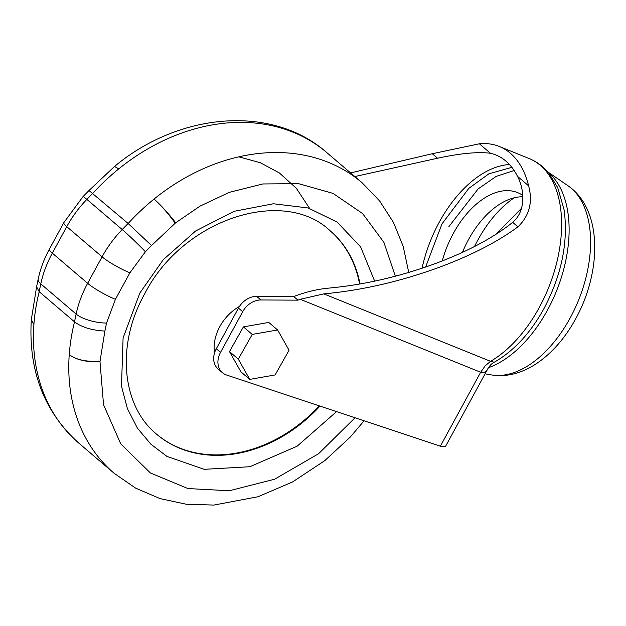 <?xml version="1.0" encoding="UTF-8"?>
<svg xmlns="http://www.w3.org/2000/svg" width="626" height="626" viewBox="0 0 626 626"><rect width="100%" height="100%" fill="white"/><g stroke="black" fill="none" stroke-linecap="round" stroke-linejoin="round"><path stroke-width="0.94" d="M364.089 420.797L350.302 437.034L324.824 460.603L292.577 481.942L257.935 496.77L213.849 505.072L186.305 504.243L159.99 498.578L135.678 488.163L114.128 473.264A190.985 151.617 -49.5 0 1 69.236 354.645C76.497 359.966 86.748 362.305 99.988 361.656L103.548 404.74L120.724 443.85L150.381 472.959L187.956 488.562L229.304 490.753L274.579 479.234L318.579 453.725L355.028 417.777M31.323 319.534L33.906 324.487L31.3 319.8C28.327 370.788 44.156 411.892 78.79 443.106L114.128 473.264M336.545 411.626L297.162 446.189L249.884 466.73L204.217 469.328L166.899 456.37L150.952 444.272L137.454 428.207L127.391 408.582L121.491 386.211L123.095 337.97L139.848 293.015L163.237 259.735L195.633 230.978L234.124 211.298L273.421 203.755L308.141 207.965L337.085 222.05L360.623 246.887L374.661 281.144M309.627 208.411L296.348 188.293L279.431 172.995L260.33 162.721L238.803 156.829M448.889 226.612L478.131 188.911L496.152 176.391L514.149 170.515M494.25 362.219L490.557 361.327A112.68 66.231 -68 0 0 539.229 307.577A112.68 66.231 -68 0 0 529.361 158.636C537.061 161.805 543.634 166.735 549.08 173.449L557.743 187.683L564.167 210.093C568.345 242.278 561.616 275.096 543.986 308.54C530.488 333.048 513.907 350.943 494.25 362.219C492.099 363.878 491.833 362.822 488.006 368.471L487.044 369.989C485.158 372.407 483.037 373.159 480.658 372.259L300.277 299.298L297.953 300.159L260.893 299.964L256.652 296.348A19.101 15.165 130.5 0 0 238.451 308.102L216.283 348.768A19.101 15.165 130.5 0 0 218.208 369.09L222.449 372.705A19.101 15.165 -49.5 0 1 220.524 352.383L242.692 311.717A19.101 15.165 -49.5 0 1 260.893 299.964M88.994 190.523L114.495 166.485L118.737 168.903A190.985 151.617 130.5 0 1 293.078 132.211A190.985 151.617 130.5 0 1 326.756 152.572C272.2 104.378 179.451 112.297 114.597 166.406L118.737 168.903A190.985 151.617 130.5 0 0 92.812 193.34A467.145 370.858 130.5 0 0 86.873 199.381A100.661 79.909 130.5 0 0 66.763 226.659L52.318 253.154A22.919 3.568 28.6 0 1 49.384 249.14L63.829 222.637L83.023 196.595L88.994 190.523L128.142 223.498L151.515 245.548L145.412 251.746L129.887 272.811L115.434 299.314L106.53 323.055L104.894 331.06C91.819 330.332 81.693 327.257 74.517 321.85L39.188 291.693L36.605 286.794L31.308 319.73M156.359 433.982A133.69 106.13 130.5 0 0 179.662 448.013A133.69 106.13 130.5 0 0 319.252 405.867M359.582 284.063A133.69 106.13 130.5 0 0 329.933 230.611M488.006 368.471L445.344 446.729L440.36 446.182L226.581 375.021A19.101 15.165 -49.5 0 1 225.814 374.739A19.101 15.165 -49.5 0 1 222.449 372.705M350.583 172.909L432.276 153.73L437.551 158.229L354.84 176.548M437.551 158.229C460.4 153.3 478.045 151.649 490.487 153.276A103.509 60.839 112 0 1 495.847 154.966A103.509 60.839 112 0 1 517.491 176.321C524.565 189.639 526.145 211.072 512.663 222.34L517.937 226.839C497.584 241.847 471.433 255.306 439.483 267.232C400.39 281.497 361.836 290.378 323.806 293.876L300.277 299.298M256.652 296.348L293.711 296.536L296.035 295.675C307.17 291.614 318.149 289.087 328.979 288.093C363.909 284.869 399.333 276.715 435.25 263.616C467.802 251.433 493.601 237.677 512.663 222.34M432.276 153.73L479.367 143.784A112.68 66.231 112 0 1 499.282 146.468A112.68 66.231 112 0 1 528.61 185.812C532.984 202.018 529.424 215.696 517.937 226.839M522.773 195.39A76.771 45.127 -68 0 0 517.616 192.62A76.771 45.127 -68 0 0 453.318 233.482A76.771 45.127 -68 0 0 442.214 260.964M522.835 196.775A76.771 45.127 -68 0 0 468.498 239.625A76.771 45.127 -68 0 0 462.434 252.38M488.468 367.689A108.861 63.985 -68 0 0 547.484 310.12A108.861 63.985 -68 0 0 548.22 172.408M151.515 245.548L175.233 223.185C167.909 213.145 160.859 205.101 154.066 199.052C160.913 205.132 168.128 213.036 175.718 222.762L200.03 206.118L229.296 192.346L262.787 183.958L298.477 183.637L333.055 193.395L362.618 213.576L383.894 242.348L395.335 276.215M106.53 323.055A22.919 7.841 -167.9 0 1 76.122 314.056A467.145 370.858 -49.5 0 0 74.517 321.85A190.985 151.617 -49.5 0 0 69.236 354.645C76.435 359.942 86.709 362.078 100.066 361.061L104.894 331.06M214.468 353.127A42.012 33.358 -49.5 0 1 239.468 306.411M293.711 296.536L297.953 300.159M240.916 371.844L229.476 351.585L243.404 326.882L268.781 322.437L277.615 329.972L289.063 350.231L275.127 374.943L249.751 379.387L240.916 371.844M243.404 326.882L252.239 334.417L277.615 329.972M229.476 351.585L238.303 359.128L252.239 334.417M249.751 379.387L238.303 359.128M521.536 208.255L495.941 234.327M115.434 299.314A22.919 3.568 -151.4 0 1 87.648 283.312A100.661 79.909 130.5 0 0 76.122 314.056L40.792 283.899A467.145 370.858 130.5 0 0 39.188 291.693A190.985 151.617 130.5 0 0 33.906 324.487A190.985 151.617 130.5 0 0 78.79 443.106M319.972 406.11A133.69 106.13 -49.5 0 1 180.194 448.466A133.69 106.13 -49.5 0 1 156.617 434.209C122.007 406.172 115.677 345.521 144.606 293.977C182.855 218.584 284.016 186.501 330.192 230.83A133.69 106.13 -49.5 0 1 360.013 283.985M509.478 164.528A103.509 60.839 -68 0 0 439.233 222.23A103.509 60.839 -68 0 0 422.057 268.249M425.61 267.044L442.011 223.834L468.819 188.363L488.945 173.778L511.88 167.353M514.228 197.793A93.861 55.166 -68 0 0 477.935 239.891A93.861 55.166 -68 0 0 474.524 246.519M570.13 318.039A102.883 60.472 -68 0 0 567.985 185.734C602.893 209.694 601.641 271.739 575.709 318.751C556.185 354.785 523.579 380.201 491.465 374.927A102.883 60.472 -68 0 0 570.13 318.039M83.023 196.595A22.919 1.111 44.1 0 1 86.873 199.381L122.203 229.539A467.145 370.858 -49.5 0 1 128.142 223.498A190.985 151.617 -49.5 0 1 154.066 199.052A190.985 151.617 -49.5 0 1 328.415 162.361A190.985 151.617 -49.5 0 1 362.086 182.729L326.756 152.572M220.524 352.383L216.283 348.768M323.806 293.876L490.557 361.327L485.22 365.78L480.658 372.259L440.36 446.182M175.718 222.762L175.233 223.185M99.988 361.656L100.066 361.061M63.829 222.637A22.919 3.568 28.6 0 0 66.763 226.659L102.093 256.809A100.661 79.909 -49.5 0 1 122.203 229.539A22.919 1.111 44.1 0 1 145.412 251.746M129.887 272.811A22.919 3.568 -151.4 0 1 102.093 256.809L87.648 283.312L52.318 253.154A100.661 79.909 -49.5 0 0 40.792 283.899A22.919 7.841 12.1 0 1 38.194 279.055L36.574 286.919M242.692 311.717L238.451 308.102M517.491 176.321L528.61 185.812M479.367 143.784L490.487 153.276M529.361 158.636L499.282 146.468M491.465 374.927L485.08 373.839M408.739 272.451L403.238 246.48L393.472 222.433L379.638 200.969L362.086 182.729M49.384 249.14C44.156 258.734 40.424 268.703 38.194 279.055M567.985 185.734L547.758 171.876"/></g></svg>
